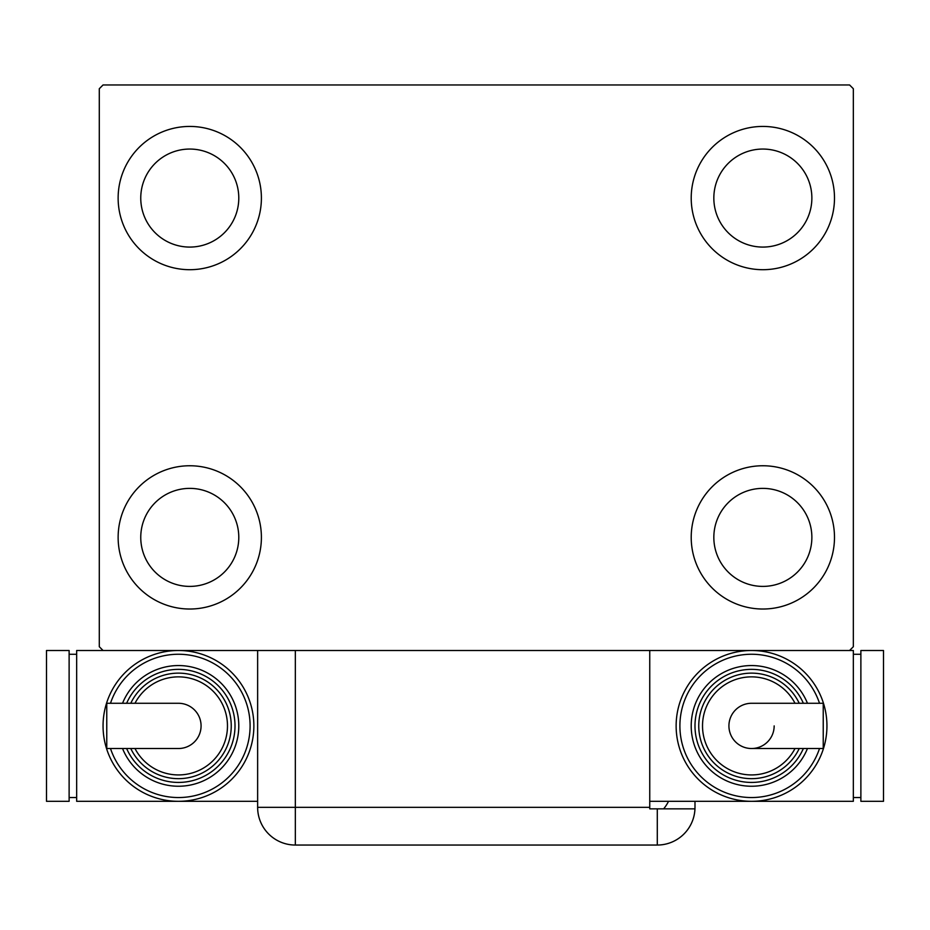 <?xml version="1.0" encoding="UTF-8"?>
<svg xmlns="http://www.w3.org/2000/svg" width="930" height="930" viewBox="0 0 930 930"><rect width="100%" height="100%" fill="white"/><g stroke="black" fill="none" stroke-linecap="round" stroke-linejoin="round"><path stroke-width="1.4" d="M118.133 537.389A71.633 71.633 0 0 1 189.767 465.756A71.633 71.633 0 0 1 261.4 537.389A71.633 71.633 0 0 1 189.767 609.022A71.633 71.633 0 0 1 118.133 537.389M691.211 198.067A71.633 71.633 0 0 1 762.856 126.434A71.633 71.633 0 0 1 834.489 198.067A71.633 71.633 0 0 1 762.856 269.7A71.633 71.633 0 0 1 691.211 198.067M691.211 537.389A71.633 71.633 0 0 1 762.856 465.756A71.633 71.633 0 0 1 834.489 537.389A71.633 71.633 0 0 1 762.856 609.022A71.633 71.633 0 0 1 691.211 537.389M118.133 198.067A71.633 71.633 0 0 1 189.767 126.434A71.633 71.633 0 0 1 261.4 198.067A71.633 71.633 0 0 1 189.767 269.7A71.633 71.633 0 0 1 118.133 198.067M140.756 198.067A49.011 49.011 0 0 1 189.767 149.056A49.011 49.011 0 0 1 238.789 198.067A49.011 49.011 0 0 1 189.767 247.078A49.011 49.011 0 0 1 140.756 198.067M713.833 537.389A49.011 49.011 0 0 1 762.856 488.378A49.011 49.011 0 0 1 811.867 537.389A49.011 49.011 0 0 1 762.856 586.4A49.011 49.011 0 0 1 713.833 537.389M713.833 198.067A49.011 49.011 0 0 1 762.856 149.056A49.011 49.011 0 0 1 811.867 198.067A49.011 49.011 0 0 1 762.856 247.078A49.011 49.011 0 0 1 713.833 198.067M140.756 537.389A49.011 49.011 0 0 1 189.767 488.378A49.011 49.011 0 0 1 238.789 537.389A49.011 49.011 0 0 1 189.767 586.4A49.011 49.011 0 0 1 140.756 537.389M849.567 650.5L853.333 646.722L853.333 88.722L849.567 84.956L103.056 84.956L99.289 88.722L99.289 646.722L103.056 650.5L649.745 650.5L649.745 808.844L694.954 808.844A37.7 37.7 0 0 1 657.289 845.044L295.333 845.044A37.7 37.7 0 0 1 257.633 807.345L257.633 650.5L295.333 650.5L295.333 807.345L649.745 807.345M694.989 801.311L694.989 807.345L694.989 801.311M663.636 808.844A37.7 37.7 0 0 0 668.519 801.311M657.289 808.844L657.289 845.044A37.7 37.7 0 0 0 694.989 807.345M201.078 725.9A22.622 22.622 0 0 1 178.455 748.522A22.622 22.622 0 0 0 201.078 725.9A22.622 22.622 0 0 0 178.455 703.278A22.622 22.622 0 0 1 201.078 725.9M178.455 703.278L106.764 703.278L106.764 748.522L178.455 748.522M257.633 801.311L178.455 801.311A75.4 75.4 0 0 0 253.867 725.9A75.4 75.4 0 0 1 178.455 801.311A75.4 75.4 0 0 1 103.056 725.9A75.4 75.4 0 0 1 178.455 650.5A75.4 75.4 0 0 1 253.867 725.9A75.4 75.4 0 0 0 178.455 650.5M238.789 725.9A60.322 60.322 0 0 0 122.539 703.278A60.322 60.322 0 0 1 238.789 725.9A60.322 60.322 0 0 1 122.539 748.522M231.245 725.9A52.789 52.789 0 0 0 130.77 703.278A52.789 52.789 0 0 1 231.245 725.9A52.789 52.789 0 0 1 130.77 748.522M178.455 801.311L76.667 801.311L76.667 650.5L103.056 650.5M69.122 797.533L76.667 797.533M69.122 654.267L76.667 654.267M46.5 801.311L69.122 801.311L69.122 650.5L46.5 650.5L46.5 801.311M728.922 725.9A22.622 22.622 0 0 1 751.545 703.278A22.622 22.622 0 0 0 728.922 725.9A22.622 22.622 0 0 0 751.545 748.522A22.622 22.622 0 0 0 774.167 725.9M751.545 748.522L823.236 748.522L823.236 703.278L751.545 703.278M676.133 725.9A75.4 75.4 0 0 1 751.545 650.5A75.4 75.4 0 0 1 826.944 725.9A75.4 75.4 0 0 0 751.545 650.5L853.333 650.5L853.333 801.311L751.545 801.311A75.4 75.4 0 0 0 826.944 725.9A75.4 75.4 0 0 1 751.545 801.311A75.4 75.4 0 0 1 676.133 725.9M691.211 725.9A60.322 60.322 0 0 0 807.461 748.522A60.322 60.322 0 0 1 691.211 725.9A60.322 60.322 0 0 1 807.461 703.278M698.756 725.9A52.789 52.789 0 0 0 799.23 748.522A52.789 52.789 0 0 1 698.756 725.9A52.789 52.789 0 0 1 799.23 703.278M649.745 650.5L751.545 650.5M649.745 801.311L751.545 801.311M860.878 654.267L853.333 654.267M860.878 797.533L853.333 797.533M883.5 650.5L860.878 650.5L860.878 801.311L883.5 801.311L883.5 650.5M295.333 845.044L295.333 807.345L257.633 807.345M110.496 748.522A71.633 71.633 0 0 0 250.1 725.9A71.633 71.633 0 0 0 110.496 703.278M126.631 748.522A56.556 56.556 0 0 0 235.011 725.9A56.556 56.556 0 0 0 126.631 703.278M134.978 748.522A49.011 49.011 0 0 0 227.478 725.9A49.011 49.011 0 0 0 134.978 703.278M819.504 703.278A71.633 71.633 0 0 0 679.9 725.9A71.633 71.633 0 0 0 819.504 748.522M803.369 703.278A56.556 56.556 0 0 0 694.989 725.9A56.556 56.556 0 0 0 803.369 748.522M795.022 703.278A49.011 49.011 0 0 0 702.522 725.9A49.011 49.011 0 0 0 795.022 748.522"/></g></svg>
